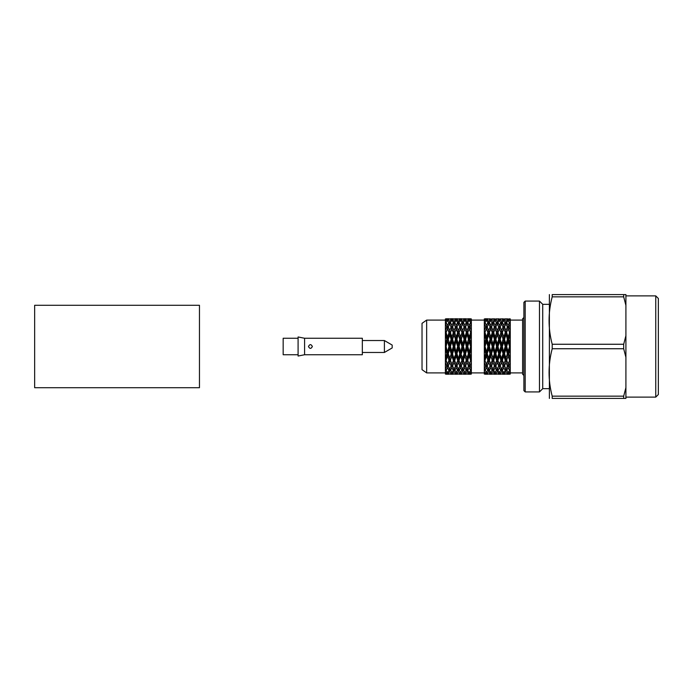 <?xml version="1.0" encoding="UTF-8"?>
<svg xmlns="http://www.w3.org/2000/svg" width="693" height="693" viewBox="0 0 693 693"><rect width="100%" height="100%" fill="white"/><g stroke="black" fill="none" stroke-linecap="round" stroke-linejoin="round"><path stroke-width="1.04" d="M484.32 374.099L484.32 371.613L485.758 373.267L484.32 374.099M484.32 369.196L484.32 362.396L485.758 366.095L484.32 369.196L484.32 371.613M484.32 358.212L484.32 348.917L485.758 353.673L484.32 358.212L484.32 362.396M484.32 344.083L484.32 334.788L485.758 339.327L484.32 344.083L484.32 348.917M486.486 325.277L485.031 322.505L486.486 320.461L487.933 322.505L486.486 325.277L486.486 328.69L485.758 326.905L484.32 330.604L484.32 318.901L485.758 319.733L484.32 321.387M485.758 326.905L484.32 323.804M471.344 371.613L471.344 374.099L469.906 373.267L471.344 371.613L471.344 318.901L469.906 319.733L471.344 321.387M510.273 374.099L508.844 373.267L510.273 371.613L510.273 374.099M510.273 371.613L510.273 369.196L505.951 359.095L495.14 328.69L495.14 325.277L493.685 322.505L492.974 324.688L490.809 320.461L490.809 319.213L489.267 319.161M510.273 369.196L510.273 362.396L508.844 366.095M510.273 344.083L510.273 334.788L508.844 339.327L510.273 344.083L510.273 358.212L499.462 328.69L499.462 325.277L498.007 322.505L497.297 324.688L495.14 320.461L495.14 319.213L493.589 319.161M510.273 348.917L508.844 353.673M508.844 326.905L510.273 323.804L510.273 330.604L508.844 326.905L508.116 328.69L508.116 325.277L506.661 322.505L505.951 324.688L503.785 320.461L503.785 319.213L502.243 319.161M510.273 321.387L508.844 319.733L510.273 318.901L510.273 323.804M485.031 318.789L487.933 318.789L484.944 319.161M487.933 322.505L488.643 324.688L489.362 322.505L490.809 325.277L490.809 328.69L489.362 332.649L490.809 337.023L490.809 339.977L488.643 346.5L489.362 346.5L490.809 339.977L491.536 339.327L492.974 344.083L492.974 346.5L490.809 353.023L491.536 353.673L492.974 348.917L492.974 346.5L493.685 346.5L495.14 353.023L492.974 359.095L493.685 360.351L495.14 355.977L495.14 353.023L495.867 353.673L497.297 359.095L495.14 364.31L495.867 366.095L497.297 362.396L497.297 359.095L501.628 369.196L503.057 366.095L501.628 362.396L500.19 366.095M488.643 321.387L487.214 319.733L488.643 318.901L490.081 319.733L488.643 321.387L488.643 323.804L487.214 326.905L488.643 330.604L488.643 333.905L486.486 339.977L487.214 339.327L489.362 332.649M486.486 320.461L486.486 319.213M489.362 318.789L492.351 319.161M485.031 322.505L484.32 324.688M488.643 323.804L490.081 326.905L488.643 330.604M490.081 326.905L492.264 332.649L490.809 337.023M492.264 332.649L494.404 339.327L492.974 344.083M492.974 334.788L491.536 339.327M494.404 339.327L495.14 339.977L496.586 346.5L495.14 351.308M495.14 341.692L493.685 346.5M496.586 346.5L497.297 346.5L497.297 348.917L498.735 353.673L497.297 358.212M497.297 348.917L495.867 353.673M498.735 353.673L499.462 353.023L499.462 355.977L500.909 360.351L497.297 369.196L495.867 366.095M499.462 355.977L498.007 360.351M503.785 372.539L502.338 370.495L503.785 367.723L505.24 370.495L503.785 372.539L503.785 373.787L502.338 374.211L505.24 374.211L503.785 373.787M509.563 374.211L506.661 374.211L509.658 373.839M505.951 374.099L504.513 373.267L505.951 371.613L507.389 373.267L505.951 374.099M492.974 321.387L491.536 319.733L492.974 318.901L494.404 319.733L492.974 321.387L492.974 323.804L497.297 333.905L498.735 339.327L499.462 339.977L500.909 346.5L501.628 346.5L501.628 348.917L503.057 353.673L503.785 353.023L503.785 355.977L505.24 360.351L505.951 359.095L505.951 362.396L507.389 366.095L508.116 364.31L508.116 367.723L509.563 370.495L508.116 372.539L508.116 373.787M507.389 366.095L505.951 369.196L505.951 371.613M501.628 371.613L503.057 373.267L501.628 374.099L500.19 373.267L501.628 371.613L501.628 369.196M505.24 370.495L505.951 368.312L508.116 372.539M501.004 373.839L499.462 373.787L499.462 372.539L501.628 368.312L502.338 370.495M503.057 366.095L503.785 364.31L503.785 367.723M500.909 370.495L499.462 367.723L498.007 370.495L497.297 368.312L495.14 372.539L493.685 370.495L495.14 367.723L495.14 364.31L493.685 360.351M499.462 367.723L499.462 364.31L497.297 359.095L492.974 369.196L491.536 366.095L492.974 362.396L492.974 359.095L490.809 364.31L491.536 366.095M500.909 360.351L499.462 364.31M505.24 360.351L503.785 364.31L501.628 359.095L501.628 362.396M505.951 369.196L499.462 353.023L497.297 359.095L495.14 353.023L494.404 353.673L490.809 364.31L489.362 360.351L490.809 355.977L490.809 353.023L488.643 359.095L489.362 360.351M497.297 321.387L495.867 319.733L497.297 318.901L498.735 319.733L497.297 321.387L497.297 323.804L501.628 333.905L503.057 339.327L503.785 339.977L503.785 341.692L505.24 346.5L505.951 346.5L505.951 348.917L507.389 353.673L508.116 353.023L508.116 355.977L509.563 360.351L508.116 364.31L504.513 353.673L503.785 353.023L501.628 359.095L497.297 346.5L495.14 353.023L492.974 346.5L492.264 346.5L490.809 353.023L490.081 353.673L486.486 364.31L487.214 366.095L488.643 362.396L488.643 359.095L486.486 364.31L484.32 359.095L486.486 353.023L487.214 353.673L488.643 348.917L488.643 346.5L486.486 353.023L484.32 346.5L486.486 339.977L484.32 333.905L486.486 328.69L484.32 333.905M509.563 360.351L510.273 359.095L506.661 346.5L505.951 346.5L503.785 353.023L502.338 346.5L501.628 346.5L499.462 353.023L498.007 346.5L497.297 346.5L495.14 339.977L492.974 346.5L490.081 339.327L488.643 344.083L488.643 346.5L487.933 346.5L486.486 353.023L485.758 353.673M501.628 321.387L500.19 319.733L501.628 318.901L503.057 319.733L501.628 321.387L501.628 323.804L505.951 333.905L507.389 339.327L508.116 339.977L505.951 346.5L505.951 344.083L504.513 339.327L501.628 346.5L501.628 344.083L500.19 339.327L499.462 339.977L497.297 346.5L497.297 344.083L495.867 339.327L495.14 339.977L492.974 333.905L490.809 339.977L487.933 332.649L486.486 337.023L486.486 339.977L485.758 339.327M508.844 339.327L508.116 339.977L508.116 341.692L509.563 346.5L510.273 346.5L505.951 333.905L503.785 339.977L503.785 337.023L502.338 332.649L499.462 339.977L499.462 337.023L498.007 332.649L495.14 339.977L495.14 337.023L493.685 332.649L492.974 333.905L490.809 328.69L488.643 333.905L486.486 328.69L487.214 326.905M484.32 330.604L484.32 334.788M487.933 332.649L486.486 328.69M486.486 337.023L485.031 332.649M492.264 318.789L490.809 319.213M493.685 318.789L496.682 319.161M490.081 339.327L488.643 334.788M488.643 344.083L487.214 339.327M492.264 346.5L490.809 341.692M490.809 351.308L489.362 346.5M494.404 353.673L492.974 348.917M492.974 358.212L491.536 353.673M496.586 360.351L495.14 355.977M498.735 366.095L497.297 362.396M499.462 372.539L498.007 370.495M499.462 373.787L498.007 374.211L500.909 374.211M497.297 371.613L498.735 373.267L497.297 374.099L495.867 373.267L497.297 371.613L497.297 369.196M492.351 373.839L490.809 373.787L490.809 372.539L492.974 368.312L493.685 370.495M487.933 346.5L486.486 341.692L485.031 346.5L484.32 346.5M486.486 341.692L486.486 339.977L495.14 364.31M486.486 351.308L485.031 346.5M496.586 318.789L495.14 319.213M490.809 320.461L489.362 322.505M492.264 322.505L490.809 325.277M505.951 321.387L504.513 319.733L505.951 318.901L507.389 319.733L505.951 321.387L505.951 323.804L508.116 328.69L505.951 333.905L503.785 328.69L501.628 333.905L501.628 330.604L500.19 326.905L497.297 333.905L497.297 330.604L495.867 326.905L492.974 333.905L492.974 330.604L491.536 326.905L490.809 328.69M509.563 332.649L510.273 333.905L508.116 339.977L508.116 337.023L509.563 332.649L508.116 328.69L505.951 333.905L505.951 330.604L504.513 326.905L503.785 328.69L503.785 325.277L502.338 322.505L501.628 324.688L499.462 320.461L499.462 319.213L497.92 319.161M498.007 318.789L501.004 319.161M490.081 353.673L488.643 348.917M488.643 358.212L487.214 353.673M492.264 360.351L490.809 355.977M494.404 366.095L492.974 362.396M496.586 370.495L495.14 367.723M496.682 373.839L493.685 374.211L496.586 374.211M495.14 373.787L495.14 372.539M492.974 371.613L494.404 373.267L492.974 374.099L491.536 373.267L492.974 371.613L492.974 369.196M492.264 370.495L490.809 367.723L489.362 370.495L488.643 368.312L486.486 372.539L484.32 368.312M490.809 367.723L490.809 364.31L488.643 369.196L487.214 366.095M487.933 360.351L486.486 355.977L485.031 360.351M486.486 355.977L486.486 353.023L490.809 364.31M500.909 318.789L499.462 319.213M495.14 320.461L493.685 322.505M496.586 322.505L495.14 325.277M492.974 323.804L491.536 326.905M494.404 326.905L492.974 330.604M502.338 318.789L505.336 319.161M487.933 370.495L486.486 367.723L486.486 364.31L484.32 359.095M490.081 366.095L488.643 362.396M490.809 372.539L489.362 370.495M490.809 373.787L489.362 374.211L492.264 374.211M488.643 371.613L490.081 373.267L488.643 374.099L487.214 373.267L488.643 371.613L488.643 369.196M486.486 367.723L485.031 370.495M486.486 364.31L485.758 366.095M505.24 318.789L503.785 319.213M499.462 320.461L498.007 322.505M500.909 322.505L499.462 325.277M497.297 323.804L495.867 326.905M498.735 326.905L497.297 330.604M495.14 328.69L493.685 332.649M496.586 332.649L495.14 337.023M510.273 324.688L508.116 320.461L508.116 319.213L506.566 319.161M506.661 318.789L509.658 319.161M488.028 373.839L484.944 373.839M486.486 373.787L486.486 372.539M509.563 318.789L508.116 319.213M503.785 320.461L502.338 322.505M505.24 322.505L503.785 325.277M501.628 323.804L500.19 326.905M503.057 326.905L501.628 330.604M499.462 328.69L498.007 332.649M500.909 332.649L499.462 337.023M497.297 334.788L495.867 339.327M498.735 339.327L497.297 344.083M508.116 320.461L506.661 322.505M509.563 322.505L508.116 325.277M505.951 323.804L504.513 326.905M507.389 326.905L505.951 330.604M508.116 337.023L506.661 332.649M503.785 328.69L502.338 332.649M505.24 332.649L503.785 337.023M501.628 334.788L500.19 339.327M503.057 339.327L501.628 344.083M499.462 341.692L498.007 346.5M500.909 346.5L499.462 351.308M510.273 333.905L508.116 328.69M510.273 330.604L510.273 334.788M505.951 334.788L504.513 339.327M507.389 339.327L505.951 344.083M503.785 341.692L502.338 346.5M505.24 346.5L503.785 351.308M501.628 348.917L500.19 353.673M503.057 353.673L501.628 358.212M508.116 341.692L506.661 346.5M509.563 346.5L508.116 351.308M505.951 348.917L504.513 353.673M507.389 353.673L505.951 358.212M503.785 355.977L502.338 360.351M510.273 358.212L510.273 362.396M508.116 355.977L506.661 360.351M505.951 362.396L504.513 366.095M509.563 370.495L510.273 368.312M508.116 367.723L506.661 370.495M469.178 320.461L470.634 322.505L469.178 325.277L467.732 322.505L469.178 320.461L469.178 319.213L470.729 319.161M446.006 319.161L447.548 319.213L447.548 320.461L449.714 324.688L450.424 322.505L451.879 325.277L453.326 322.505L454.036 324.688L454.755 322.505L456.202 325.277L457.657 322.505L458.368 324.688L459.078 322.505L460.533 325.277L461.98 322.505L462.69 324.688L463.4 322.505L464.856 325.277L466.302 322.505L467.021 324.688L467.732 322.505M467.021 321.387L468.451 319.733L467.021 318.901L465.583 319.733L467.021 321.387L467.021 323.804L469.178 328.69L469.178 325.277M467.636 319.161L469.178 319.213M466.398 319.161L464.856 319.213L464.856 320.461L466.302 322.505M463.314 319.161L464.856 319.213M471.344 324.688L470.634 322.505M471.344 330.604L469.906 326.905L471.344 323.804M467.732 332.649L469.178 328.69L470.634 332.649L469.178 337.023L467.732 332.649L467.021 333.905L469.178 339.977L469.178 337.023M446.006 373.839L449.099 373.839M447.548 373.787L447.548 372.539L449.003 370.495L447.548 367.723L447.548 364.31L458.368 333.905L462.69 323.804L467.021 333.905L468.451 339.327L469.178 339.977L471.344 333.905L470.634 332.649M449.003 370.495L449.714 368.312L451.879 372.539L451.879 373.787L450.337 373.839M449.714 371.613L448.276 373.267L449.714 374.099L451.152 373.267L449.714 371.613L449.714 369.196L451.879 364.31L454.036 369.196L454.036 371.613L455.474 373.267L454.036 374.099L452.607 373.267L454.036 371.613M451.879 373.787L453.421 373.839M450.424 370.495L451.879 367.723L453.326 370.495L454.036 368.312L456.202 372.539L458.368 368.312L460.533 372.539L462.69 368.312L464.856 372.539L467.021 368.312L467.732 370.495L469.178 367.723L470.634 370.495L469.178 372.539L469.178 373.787L470.729 373.839M451.879 367.723L451.879 364.31L454.036 359.095L456.202 364.31L456.202 367.723L457.657 370.495M452.607 366.095L454.036 362.396L455.474 366.095L458.368 359.095L460.533 364.31L464.128 353.673L464.856 353.023L466.302 346.5L467.021 346.5L467.021 344.083L468.451 339.327M454.036 362.396L454.036 359.095L456.202 364.31L458.368 359.095L458.368 362.396L459.797 366.095L460.533 364.31L460.533 367.723L461.98 370.495M456.202 364.31L458.368 369.196L459.797 366.095M454.755 360.351L456.202 355.977L457.657 360.351M456.202 355.977L456.202 353.023L458.368 359.095L459.797 353.673L460.533 353.023L464.856 364.31L468.451 353.673L469.178 353.023L470.634 346.5L469.178 341.692L467.732 346.5L469.178 351.308M445.391 324.688L446.101 322.505L447.548 325.277L447.548 328.69L448.276 326.905L449.714 330.604L449.714 333.905L450.424 332.649L451.879 337.023L451.879 339.977L452.607 339.327L454.036 344.083L454.036 346.5L454.755 346.5L456.202 353.023L456.93 353.673L458.368 348.917L458.368 346.5L460.533 353.023L458.368 359.095L460.533 364.31L462.69 359.095L462.69 362.396L464.128 366.095L464.856 364.31L464.856 367.723L466.302 370.495M456.93 353.673L458.368 358.212M462.69 358.212L460.533 353.023L460.533 355.977L461.98 360.351M458.368 348.917L459.797 353.673M451.879 325.277L451.879 328.69L452.607 326.905L454.036 330.604L454.036 333.905L454.755 332.649L456.202 337.023L456.202 339.977L456.93 339.327L458.368 344.083L458.368 346.5L459.078 346.5L460.533 339.977L462.69 346.5L460.533 353.023L461.98 346.5L462.69 346.5L469.178 364.31L470.634 360.351L469.178 355.977L467.732 360.351L469.178 364.31L470.634 360.351M459.078 346.5L460.533 351.308M464.856 351.308L463.4 346.5L462.69 346.5L462.69 348.917L464.128 353.673M460.533 341.692L461.98 346.5M456.202 325.277L456.202 328.69L456.93 326.905L458.368 330.604L458.368 333.905L459.078 332.649L460.533 337.023L460.533 339.977L461.261 339.327L462.69 333.905L464.856 339.977L462.69 346.5L462.69 344.083L464.128 339.327L464.856 339.977L469.178 353.023L471.344 346.5L470.634 346.5M461.261 339.327L462.69 344.083M467.021 344.083L465.583 339.327L464.856 339.977L466.302 346.5M462.69 334.788L464.128 339.327M464.856 325.277L464.856 328.69L467.021 333.905L464.856 339.977L464.856 337.023L466.302 332.649M461.261 326.905L462.69 330.604L462.69 333.905L463.4 332.649L464.856 337.023M469.906 326.905L467.021 333.905L467.021 330.604L468.451 326.905M463.4 332.649L465.583 326.905L467.021 330.604M465.583 339.327L467.021 334.788M463.4 346.5L464.856 341.692M461.261 353.673L462.69 348.917M459.078 360.351L460.533 355.977M456.93 366.095L458.368 362.396M454.755 370.495L456.202 367.723M469.178 328.69L471.344 333.905M465.583 326.905L467.021 323.804M463.4 322.505L464.856 320.461M462.69 321.387L464.128 319.733L462.69 318.901L461.261 319.733L462.69 321.387L462.69 323.804M462.075 319.161L460.533 319.213L460.533 320.461L461.98 322.505M458.983 319.161L460.533 319.213M456.202 372.539L456.202 373.787L454.66 373.839M456.202 373.787L457.744 373.839M458.368 371.613L456.93 373.267L458.368 374.099L459.797 373.267L458.368 371.613L458.368 369.196M460.533 364.31L462.69 369.196L464.128 366.095M467.021 358.212L464.856 353.023L462.69 359.095L464.856 364.31L467.021 359.095L467.021 362.396L468.451 366.095L469.178 364.31L469.178 367.723M467.732 346.5L467.021 346.5L464.856 353.023L464.856 355.977L466.302 360.351M471.344 344.083L469.906 339.327L467.021 346.5L467.021 348.917L468.451 353.673M465.583 353.673L467.021 348.917M463.4 360.351L464.856 355.977M461.261 366.095L462.69 362.396M459.078 370.495L460.533 367.723M469.178 341.692L469.178 339.977L471.344 346.5M469.906 339.327L471.344 334.788M446.101 332.649L447.548 328.69L445.391 333.905L446.101 332.649L447.548 337.023L447.548 339.977L448.276 339.327L449.714 344.083L449.714 346.5L450.424 346.5L454.036 359.095L464.856 328.69M462.69 330.604L464.128 326.905M460.533 325.277L460.533 328.69L459.797 326.905L458.368 330.604M459.078 322.505L460.533 320.461M458.368 321.387L459.797 319.733L458.368 318.901L456.93 319.733L458.368 321.387L458.368 323.804L459.797 326.905M457.744 319.161L456.202 319.213L456.202 320.461L457.657 322.505M454.66 319.161L456.202 319.213M460.533 372.539L460.533 373.787L458.983 373.839M460.533 373.787L462.075 373.839M462.69 371.613L461.261 373.267L462.69 374.099L464.128 373.267L462.69 371.613L462.69 369.196M464.856 364.31L467.021 369.196L468.451 366.095M467.732 360.351L467.021 359.095L469.178 353.023L471.344 359.095M465.583 366.095L467.021 362.396M463.4 370.495L464.856 367.723M471.344 358.212L469.906 353.673L469.178 353.023L469.178 355.977M469.906 353.673L471.344 348.917M459.078 332.649L460.533 328.69L462.69 333.905L461.98 332.649L460.533 337.023M456.93 326.905L458.368 323.804M454.755 322.505L456.202 320.461M454.036 321.387L455.474 319.733L454.036 318.901L452.607 319.733L454.036 321.387L454.036 323.804L460.533 339.977L459.797 339.327L458.368 344.083M453.421 319.161L451.879 319.213L451.879 320.461L453.326 322.505M450.337 319.161L451.879 319.213M460.533 328.69L461.98 332.649M467.732 370.495L469.178 372.539M464.856 372.539L464.856 373.787L463.314 373.839M464.856 373.787L466.398 373.839M467.021 371.613L465.583 373.267L467.021 374.099L468.451 373.267L467.021 371.613L467.021 369.196M471.344 368.312L470.634 370.495M469.178 364.31L471.344 369.196M469.906 366.095L471.344 362.396M447.548 319.213L449.099 319.161M456.93 339.327L458.368 333.905L456.202 328.69L454.755 332.649M456.202 337.023L457.657 332.649M452.607 339.327L456.202 328.69M454.036 330.604L455.474 326.905M452.607 326.905L454.036 323.804M450.424 322.505L451.879 320.461M449.714 321.387L451.152 319.733L449.714 318.901L448.276 319.733L449.714 321.387L449.714 323.804L456.202 339.977L455.474 339.327L454.036 344.083M458.368 334.788L459.797 339.327M467.636 373.839L469.178 373.787M445.391 318.901L446.82 319.733L445.391 321.387L445.391 318.901M446.101 322.505L447.548 320.461M447.548 325.277L449.003 322.505M454.755 346.5L456.202 339.977L458.368 346.5L457.657 346.5L456.202 351.308M450.424 346.5L454.036 333.905L451.879 328.69L450.424 332.649M451.879 337.023L453.326 332.649M448.276 339.327L451.879 328.69M449.714 330.604L451.152 326.905M448.276 326.905L449.714 323.804M454.036 334.788L455.474 339.327M456.202 341.692L457.657 346.5M445.391 371.613L446.82 373.267L445.391 374.099L445.391 321.387M445.391 323.804L446.82 326.905L445.391 330.604M452.607 353.673L454.036 348.917L454.036 346.5L456.202 353.023L454.036 358.212M446.101 346.5L447.548 339.977L445.391 346.5L446.101 346.5L447.548 353.023L448.276 353.673L449.714 348.917L449.714 346.5L451.879 339.977L454.036 346.5L453.326 346.5L451.879 351.308M445.391 333.905L447.548 339.977L449.714 333.905L451.879 339.977L451.152 339.327L449.714 344.083M449.003 332.649L447.548 328.69L449.714 333.905L449.003 332.649L447.548 337.023M449.714 334.788L451.152 339.327M451.879 341.692L453.326 346.5M454.036 348.917L455.474 353.673M447.548 328.69L446.82 326.905M445.391 334.788L446.82 339.327L445.391 344.083M445.391 346.5L447.548 353.023L445.391 359.095L446.101 360.351L447.548 355.977L447.548 353.023L449.714 346.5L454.036 359.095L451.879 364.31L450.424 360.351L451.879 355.977L451.879 353.023L449.714 358.212L450.424 360.351M446.82 339.327L449.714 346.5L449.003 346.5L447.548 351.308M447.548 341.692L449.003 346.5M449.714 348.917L451.152 353.673M448.276 353.673L449.714 358.212M451.879 355.977L453.326 360.351M454.036 369.196L455.474 366.095M445.391 348.917L446.82 353.673L445.391 358.212M448.276 366.095L449.714 362.396L449.714 359.095L447.548 364.31L449.714 369.196M447.548 355.977L449.003 360.351M446.101 360.351L447.548 364.31L446.82 366.095L445.391 362.396M449.714 362.396L451.152 366.095M451.879 372.539L453.326 370.495M451.879 364.31L447.548 353.023L446.82 353.673M445.391 369.196L446.82 366.095M445.391 368.312L446.101 370.495L447.548 367.723M446.101 370.495L447.548 372.539M549.341 304.322L542.723 304.322L542.723 388.678L549.341 388.678M422.028 369.664L422.028 323.336L426.663 320.088L426.663 372.912L422.028 369.664M525.199 391.917L523.899 390.627L523.899 302.373L525.199 301.083L525.199 391.917L539.475 391.917L539.475 301.083L525.199 301.083M523.899 375.502L522.609 374.211L522.609 318.789L523.899 317.498M445.391 359.095L447.548 364.31M510.273 359.095L508.116 364.31M510.273 346.5L503.785 364.31M625.909 305.414L623.691 296.838L552.2 296.838C548.024 312.673 548.024 328.482 552.2 344.256L623.691 344.256L625.909 335.681L625.909 294.586L623.691 294.586L623.691 296.838M552.2 296.838L552.2 294.586C548.024 294.586 548.024 294.586 552.2 294.586L623.691 294.586M625.909 387.586L625.909 398.414L552.2 398.414C548.024 398.414 548.024 398.414 552.2 398.414L552.2 396.162L623.691 396.162L625.909 387.586L625.909 357.319L623.691 348.744L552.2 348.744C548.024 364.587 548.024 380.388 552.2 396.162M625.909 357.319L625.909 335.681M655.751 295.885L658.35 298.484L658.35 394.516L655.751 397.115L655.751 295.885L625.909 295.885M549.384 294.586L549.384 398.414M552.2 348.744L552.2 344.256M623.691 344.256L623.691 348.744M623.691 396.162L623.691 398.414M304.582 338.262L362.335 338.262L362.335 354.738L304.582 354.738L298.094 356.037L298.094 336.963L304.582 338.262L304.582 354.738M308.472 346.5C309.771 344.023 311.07 344.023 312.37 346.5C311.07 348.977 309.771 348.977 308.472 346.5M298.094 354.738L283.168 354.738L283.168 338.262L298.094 338.262M384.398 340.532L392.177 345.071L392.177 347.929L384.398 352.468L384.398 340.532L362.335 340.532M199.463 305.292L199.463 387.708L34.65 387.708L34.65 305.292L199.463 305.292M485.031 374.211L487.933 374.211M463.4 318.789L466.302 318.789M450.424 374.211L453.326 374.211M459.078 318.789L461.98 318.789M454.755 374.211L457.657 374.211M454.755 318.789L457.657 318.789M459.078 374.211L461.98 374.211M450.424 318.789L453.326 318.789M463.4 374.211L466.302 374.211M446.101 318.789L449.003 318.789M467.732 374.211L470.634 374.211M467.732 318.789L470.634 318.789M446.101 374.211L449.003 374.211M542.723 304.322L539.475 301.083M542.723 388.678L539.475 391.917M522.609 320.088L510.273 320.088M522.609 372.912L510.273 372.912M484.32 320.088L471.344 320.088M484.32 372.912L471.344 372.912M445.391 320.088L426.663 320.088M445.391 372.912L426.663 372.912M655.751 397.115L625.909 397.115M362.335 352.468L384.398 352.468"/></g></svg>
